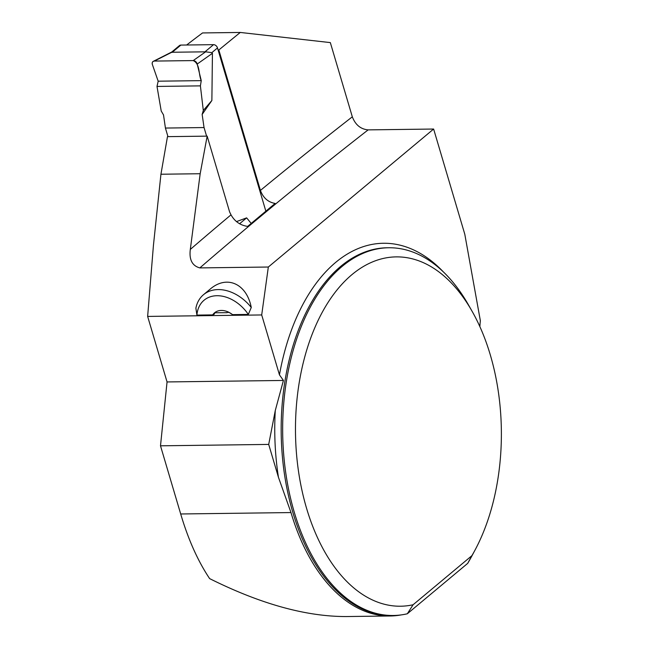 <?xml version="1.0" encoding="UTF-8"?>
<svg xmlns="http://www.w3.org/2000/svg" width="649" height="649" viewBox="0 0 649 649"><rect width="100%" height="100%" fill="white"/><g stroke="black" fill="none" stroke-linecap="round" stroke-linejoin="round"><path stroke-width="0.97" d="M479.887 326.666A45.974 27.088 -90.7 0 1 480.365 320.76L464.798 234.248L433.629 129.037L268.329 267.023L261.701 314.952L147.639 316.42L153.424 245.468L160.936 174.232L200.176 173.729L207.161 136.136L229.632 211.996L231.012 214.843C234.768 221.479 240.308 225.333 247.642 226.396L275.119 203.437C268.094 202.212 263.194 197.872 260.427 190.417L218.835 49.981A4546.675 1587.34 163.5 0 1 240.276 32.45L202.537 32.937A1063.516 371.293 163.5 0 0 186.652 45.008M268.329 267.023L199.835 267.907C192.201 265.83 189.029 259.665 190.311 249.427L200.176 173.729M212.677 314.895L196.915 315.098L195.884 308.178A39.078 28.475 50.1 0 1 203.526 294.678L210.081 289.211C226.728 274.697 246.636 283.524 251.268 307.472L248.324 314.432L232.553 314.635A18.099 13.191 -129.9 0 0 229.389 312.575A18.099 13.191 -129.9 0 0 214.6 312.761A18.099 13.191 -129.9 0 0 212.677 314.895L214.186 314.23L215.079 312.477M227.312 312.266L229.389 312.575L232.553 314.635M214.186 314.23L214.6 312.761L227.109 312.68M147.639 316.42L167.053 381.945L160.498 445.814L268.702 444.419L278.445 477.299L290.987 512.564A184.34 108.61 89.3 0 0 390.276 615.982A184.34 108.61 89.3 0 0 401.277 614.895M160.498 445.814L180.69 513.976C188.267 539.562 197.913 561.101 209.635 578.616C260.492 603.976 306.028 616.615 346.266 616.55L390.276 615.982M413.08 604.763L407.321 613.776A183.878 108.342 -90.7 0 1 393.375 615.487A183.878 108.342 -90.7 0 1 282.68 433.013A183.878 108.342 -90.7 0 1 388.654 247.756A183.878 108.342 -90.7 0 1 468.4 304.787L471.953 311.033A174.686 102.923 89.3 0 0 300.933 373.183A174.686 102.923 89.3 0 0 413.08 604.763L471.888 555.674A174.686 102.923 89.3 0 0 475.027 550.084A174.686 102.923 89.3 0 0 471.953 311.033M475.027 550.084L471.628 556.42A183.878 108.342 -90.7 0 1 467.694 563.373L471.888 555.674M261.701 314.952L279.451 374.862L283.426 380.452L275.281 410.525L268.702 444.419M160.936 174.232L167.474 136.647L207.161 136.136M167.053 381.945L283.426 380.452M433.629 129.037L368.129 129.881C360.657 129.183 355.392 124.827 352.318 116.82L330.333 42.599L240.276 32.45M218.113 49.997L218.835 49.981M407.321 613.776L467.694 563.373M196.915 315.098A34.478 25.124 50.1 0 1 216.977 295.717A34.478 25.124 50.1 0 1 248.324 314.432M203.526 294.678A39.078 28.475 50.1 0 1 251.268 307.472M265.855 211.185L217.496 47.929A3.675 2.677 -129.9 0 0 213.545 44.659L180.868 45.081A3.675 2.677 -129.9 0 0 179.489 45.56L171.685 52.074M167.961 136.639L165.422 128.056L163.516 114.922L161.22 111.011L157.001 86.431L200.395 85.871L203.307 110.476L202.147 114.427L211.874 100.49L212.434 53.307L211.85 52.642L205.636 51.823L171.798 52.253L154.332 61.079L193.207 60.584L205.636 51.823M165.422 128.056L204.046 127.553L202.147 114.427M204.046 127.553L206.593 136.144M251.204 223.426L246.636 217.861L236.504 221.601M246.636 217.861L239.595 223.759M154.332 61.079A3.675 2.677 50.1 0 0 153.326 61.314A3.675 2.677 50.1 0 0 152.401 64.616L158.178 81.19L157.001 86.431M211.874 100.49L203.307 110.476M158.178 81.19L201.255 80.638L197.207 64.04L212.434 53.307M201.255 80.638C198.359 74.319 200.29 63.821 193.207 60.584L154.332 61.079C152.531 61.347 151.89 62.523 152.401 64.616L158.178 81.19L201.255 80.638L200.395 85.871M197.207 64.04A3.675 2.677 -129.9 0 0 193.207 60.584M180.69 513.976L290.987 512.564M388.654 247.756L387.169 247.772A183.878 108.342 89.3 0 0 281.195 433.029A183.878 108.342 89.3 0 0 391.891 615.503L393.375 615.487M278.445 477.299A188.478 111.052 -90.7 0 1 275.281 410.525M279.451 374.862A188.478 111.052 -90.7 0 1 443.502 272.045M190.311 249.427A4546.675 1587.34 163.5 0 1 231.012 214.843M260.427 190.417A4546.675 1587.34 163.5 0 1 352.318 116.82M368.129 129.881A4531.959 1582.205 -16.5 0 0 199.835 267.907M217.496 47.929L211.85 52.642M180.868 45.081L172.058 52.431M213.545 44.659L204.743 52.009M153.326 61.314L171.75 52.009"/></g></svg>
